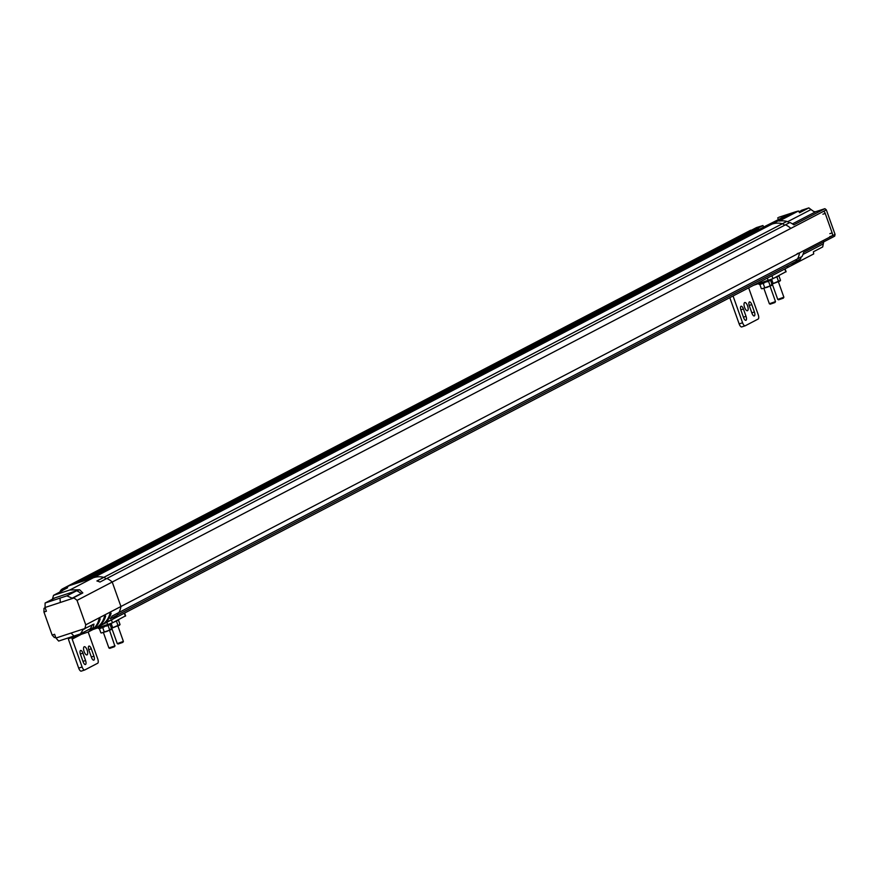 <?xml version="1.0" encoding="UTF-8"?>
<svg xmlns="http://www.w3.org/2000/svg" width="879" height="879" viewBox="0 0 879 879"><rect width="100%" height="100%" fill="white"/><g stroke="black" fill="none" stroke-linecap="round" stroke-linejoin="round"><path stroke-width="1.32" d="M77.033 600.379L112.226 582.03L120.939 606.499L85.746 624.837L77.033 600.379A19.898 18.316 62.5 0 0 73.913 597.995L72.177 598.192L81.362 593.402L76.781 590.699L79.626 589.754L82.835 592.918L73.649 597.709M794.374 264.008A19.898 18.316 -117.5 0 0 794.748 263.821A19.898 18.316 -117.5 0 0 800.297 259.184L795.847 261.502A19.898 18.316 62.5 0 1 790.298 266.139A19.898 18.316 -117.5 0 0 795.847 261.502A4.648 4.274 -117.5 0 0 796.605 259.349A4.648 4.274 62.5 0 1 795.847 261.502L117.248 615.146A4.648 4.274 62.5 0 0 118.006 612.982A4.648 4.274 62.5 0 1 117.248 615.146L110.358 618.739A19.898 18.316 -117.5 0 0 112.083 616.08L118.973 612.476A19.898 18.316 62.5 0 0 120.939 606.499A19.898 18.316 62.5 0 1 118.973 612.476L797.572 258.844A19.898 18.316 -117.5 0 0 799.538 252.855A19.898 18.316 62.5 0 1 797.572 258.844L802.022 256.525A19.898 18.316 -117.5 0 0 803.626 252.339L834.687 236.154A19.898 18.316 -117.5 0 0 835.05 234.352L826.337 209.883L823.403 211.41A2.648 1.022 -108.2 0 1 823.469 211.389A2.648 1.022 -108.2 0 1 825.216 213.432L822.887 214.19M85.746 624.837A19.898 18.316 62.5 0 1 84.791 628.551L93.943 624.112L93.174 627.815L88.318 631.957L111.699 619.772A19.898 18.316 62.5 0 0 117.248 615.146A19.898 18.316 62.5 0 1 111.699 619.772A19.898 18.316 62.5 0 1 108.578 621.024M66.507 586.82A6.318 5.823 62.5 0 1 67.771 586.161L746.37 232.528A6.318 5.823 -117.5 0 0 745.106 233.188M61.673 590.842L67.584 587.765L61.541 589.743L69.507 585.59L93.196 577.822A19.898 18.316 62.5 0 1 103.799 577.371A4.648 4.274 62.5 0 1 106.007 578.898A4.648 4.274 62.5 0 0 103.799 577.371L96.899 580.964A19.898 18.316 -117.5 0 1 99.964 582.052L106.853 578.459A19.898 18.316 62.5 0 1 112.226 582.03L790.825 228.397A19.898 18.316 -117.5 0 0 785.452 224.815A19.898 18.316 62.5 0 1 790.825 228.397L823.403 211.41M787.892 214.817L764.697 226.507L771.795 224.189L764.697 226.507L86.109 580.151L93.196 577.822L69.859 589.985L79.626 589.754M84.791 628.551L55.937 638.033L54.597 634.286L52.158 635.088L43.95 612.037L46.389 611.235L45.06 607.488L73.913 597.995M88.318 631.957L68.925 638.561L67.727 638.077M109.842 613.784L111.106 613.124A19.898 18.316 62.5 0 1 102.667 624.475L101.415 625.123A19.898 18.316 -117.5 0 0 109.842 613.784M104.392 616.629L105.645 615.97A19.898 18.316 62.5 0 1 97.206 627.309L95.954 627.969A19.898 18.316 -117.5 0 0 104.392 616.629M98.931 619.464L100.184 618.816A19.898 18.316 62.5 0 1 91.757 630.155L90.493 630.814A19.898 18.316 -117.5 0 0 98.931 619.464M69.859 589.985L53.531 595.336L62.629 590.6M59.904 592.017A6.318 5.823 62.5 0 1 63.244 588.523L67.771 586.161A6.318 5.823 62.5 0 0 67.123 586.447L62.596 588.809M55.014 597.852L45.104 603.016L66.87 595.863L76.781 590.699L52.564 598.654L53.531 595.336M45.104 603.016L45.06 607.488M43.95 612.037L43.994 608.323L45.214 607.916M55.641 637.209L54.421 637.605L52.158 635.088M43.994 608.323L45.137 607.719M55.937 638.033L58.651 641.066L80.418 633.913L83.274 629.386L84.758 628.903M71.715 633.748L73.309 635.33L71.715 633.748M66.87 595.863L72.177 598.192M60.222 601.478L60.102 599.126L60.222 601.478M92.471 624.595L90.328 628.749L93.174 627.815M61.541 589.743L61.893 590.732M90.328 628.749L80.418 633.913M826.337 209.883A19.898 18.316 -117.5 0 0 824.898 208.675L793.836 224.859A19.898 18.316 -117.5 0 0 789.913 222.497L106.853 578.459A19.898 18.316 62.5 0 1 112.226 582.03M93.196 577.822A19.898 18.316 62.5 0 1 103.799 577.371L782.398 223.727A4.648 4.274 62.5 0 1 784.606 225.266A4.648 4.274 -117.5 0 0 782.398 223.727A19.898 18.316 -117.5 0 0 771.795 224.189A19.898 18.316 62.5 0 1 782.398 223.727L786.848 221.409A19.898 18.316 -117.5 0 0 779.091 221.09L798.484 210.982L795.616 211.773L93.196 577.822M73.737 584.205L78.692 582.579L757.291 228.947L757.72 230.155L757.291 228.947L748.106 231.957L69.507 585.59L756.467 227.595L762.983 225.529L73.737 584.205M797.209 253.624L799.538 252.855L797.209 253.624M751.116 230.386L746.37 232.528A6.318 5.823 -117.5 0 0 745.722 232.814L67.123 586.447M120.939 606.499L835.05 234.352M829.831 233.671L832.149 232.902L825.216 213.432M787.177 267.381A19.898 18.316 -117.5 0 0 790.298 266.139L111.699 619.772M832.149 232.902A2.648 1.022 -108.2 0 1 832.116 235.88L829.798 236.638M800.297 259.184A4.648 4.274 -117.5 0 0 801.055 257.031M823.755 241.483L822.711 246.922L813.394 251.779L813.712 253.932L795.121 263.612M750.831 230.199A6.318 5.823 -117.5 0 0 749.567 230.858M758.434 228.342L758.874 229.551M762.983 225.529L763.543 227.112M787.628 215.014L778.783 217.289L795.616 211.773M789.056 222.936A4.648 4.274 -117.5 0 0 786.848 221.409M798.484 210.982L799.527 212.751L808.823 207.905L812.866 210.894A3.648 3.362 -117.5 0 0 816.097 211.564L824.898 208.675M778.453 219.794L777.75 217.827M801.263 210.389L808.889 207.873L798.868 211.63M119.665 625.068L111.457 628.32M119.17 625.474L120.027 624.529L111.084 628.419M117.423 620.563L114.885 621.728M112.622 627.54L111.172 623.475M118.017 625.573L116.577 621.508M120.027 624.529L118.577 620.453M111.139 629.595L101.722 632.902M110.809 629.836L111.655 628.892L107.106 631.342L102.019 632.726M100.272 627.804L99.415 628.749L104.271 626.903M109.051 624.925L106.513 626.09M100.865 632.825L99.415 628.749M104.249 631.902L102.81 627.837M109.655 629.935L108.205 625.87M111.655 628.892L110.205 624.815M114.061 622.035L119.05 619.442M110.622 623.65L110.38 624.486L98.514 628.551L98.239 627.804M125.323 615.97L112.49 622.859L92.976 629.529M88.175 632.034L97.723 658.843A3.923 1.516 -108.2 0 1 97.679 663.238L84.78 669.963A3.923 1.516 71.8 0 1 84.692 669.996A3.923 1.516 71.8 0 1 82.121 666.985L72.188 639.11A2.615 2.406 62.5 0 1 72.111 637.506M68.364 638.374A6.527 6.01 -117.5 0 0 68.76 640.231L78.681 668.106L82.121 666.985M84.604 670.018L81.351 671.084A3.923 1.516 -108.2 0 1 81.264 671.127A3.923 1.516 -108.2 0 1 78.681 668.106M85.56 660.525A3.527 1.362 -108.2 0 1 85.439 664.513A3.527 1.362 -108.2 0 1 83.109 661.799L80.494 654.437A3.527 1.362 -108.2 0 1 80.615 650.449A3.527 1.362 -108.2 0 1 82.934 653.163L85.56 660.525L82.967 661.382M93.932 656.163A3.527 1.362 -108.2 0 1 93.811 660.151A3.527 1.362 -108.2 0 1 91.482 657.437L88.856 650.075A3.527 1.362 -108.2 0 1 88.977 646.087A3.527 1.362 -108.2 0 1 91.306 648.801L93.932 656.163L91.339 657.02M84.175 646.768A4.307 1.67 -108.2 0 1 84.263 646.724A4.307 1.67 -108.2 0 1 87.197 650.295A4.307 1.67 -108.2 0 1 86.955 654.91A4.307 1.67 -108.2 0 1 84.076 651.471A4.307 1.67 -108.2 0 1 84.175 646.768M123.401 641.417L122.829 642.373L118.105 643.999L117.259 643.604L123.401 641.417L117.929 626.035M103.414 632.583L108.886 647.955L114.819 645.922L109.556 630.386M108.897 647.966L109.743 648.361L114.457 646.735L115.039 645.779M779.981 281.038L771.927 284.126M779.651 281.28L780.508 280.335L771.553 284.225M777.904 276.369L775.355 277.533M773.102 283.346L771.652 279.28M778.497 281.379L777.047 277.314M780.508 280.335L779.058 276.259M771.608 285.4L762.192 288.708M771.279 285.642L772.136 284.697L767.576 287.147L762.489 288.532M760.742 283.609L759.895 284.554L764.752 282.708M769.532 280.731L766.993 281.895M761.335 288.631L759.895 284.554M764.73 287.708L763.28 283.642M770.125 285.741L768.675 281.676M772.136 284.697L770.685 280.621M774.531 277.841L779.519 275.248M771.103 279.456L770.861 280.291L758.984 284.356L758.72 283.609M785.804 271.776L772.96 278.665L753.446 285.334M748.655 287.84L758.203 314.649A3.923 1.516 -108.2 0 1 758.159 319.044L745.26 325.768A3.923 1.516 71.8 0 1 745.172 325.801A3.923 1.516 71.8 0 1 742.59 322.791L733.042 295.97M729.812 297.662L739.162 323.911L742.59 322.791M745.073 325.823L741.832 326.889A3.923 1.516 -108.2 0 1 741.744 326.933A3.923 1.516 -108.2 0 1 739.162 323.911M746.029 316.33A3.527 1.362 -108.2 0 1 745.908 320.319A3.527 1.362 -108.2 0 1 743.59 317.605L740.964 310.243A3.527 1.362 -108.2 0 1 741.085 306.255A3.527 1.362 -108.2 0 1 743.414 308.968L746.029 316.33L743.436 317.187M754.402 311.968A3.527 1.362 -108.2 0 1 754.281 315.957A3.527 1.362 -108.2 0 1 751.963 313.243L749.337 305.881A3.527 1.362 -108.2 0 1 749.457 301.893A3.527 1.362 -108.2 0 1 751.776 304.606L754.402 311.968L751.809 312.825M744.645 302.574A4.307 1.67 -108.2 0 1 744.744 302.53A4.307 1.67 -108.2 0 1 747.666 306.101A4.307 1.67 -108.2 0 1 747.436 310.716A4.307 1.67 -108.2 0 1 744.546 307.276A4.307 1.67 -108.2 0 1 744.645 302.574M783.881 297.223L783.31 298.179L778.585 299.805L777.739 299.409L783.881 297.223L778.409 281.829M775.509 301.585L774.937 302.541L770.213 304.167L769.367 303.771L775.509 301.585L770.037 286.191M81.362 593.402L82.835 592.918M802.966 254.449L823.216 243.89M810.987 209.554L787.606 221.728M792.451 223.892L816.097 211.564M80.659 634.693L72.188 639.11M107.699 624.694L106.842 622.299M112.49 622.859L111.435 619.904M125.378 616.135L124.335 613.19M91.306 648.801L88.724 649.647M82.934 653.163L80.352 654.009M768.169 280.5L767.323 278.105M772.96 278.665L771.916 275.709M785.859 271.941L784.804 268.996M751.776 304.606L749.194 305.452M743.414 308.968L740.832 309.815M790.298 266.139L794.748 263.821M745.722 232.814L750.172 230.496M101.722 632.979L100.931 632.836M124.609 613.048L125.642 615.948M81.264 671.127L84.692 669.996M117.259 643.593L111.776 628.221M762.192 288.784L761.412 288.642M785.079 268.853L786.112 271.754M741.744 326.933L745.172 325.801M777.728 299.398L772.256 284.027M769.367 303.76L763.884 288.389"/></g></svg>
